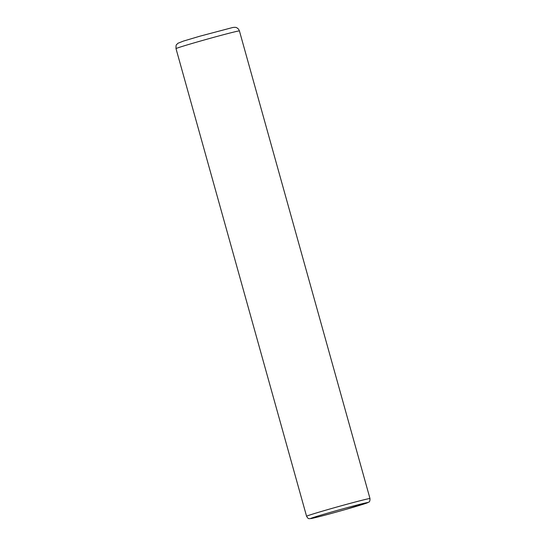 <?xml version="1.0" encoding="UTF-8"?>
<svg xmlns="http://www.w3.org/2000/svg" width="546" height="546" viewBox="0 0 546 546"><rect width="100%" height="100%" fill="white"/><g stroke="black" fill="none" stroke-linecap="round" stroke-linejoin="round"><path stroke-width="0.82" d="M369.99 498.559C370.011 500.859 369.574 502.067 368.693 502.177L345.946 509.377C332.302 513.24 318.386 517.048 311.418 518.509C308.667 518.584 308.497 519.444 306.572 516.263A32.924 0.758 -15.6 0 1 330.767 508.742A32.924 0.758 -15.6 0 1 369.99 498.559L239.428 30.938A32.924 0.758 164.4 0 0 200.205 41.121A32.924 0.758 164.4 0 0 176.01 48.642C175.921 43.571 176.447 45.298 177.846 43.305L183.367 41.107L199.979 36.172L232.61 27.539C234.739 27.204 236.131 27.286 236.8 27.798C238.029 28.46 238.902 29.504 239.428 30.938M332.405 511.779A29.634 0.682 164.4 0 0 311.438 518.488A29.634 0.682 164.4 0 0 345.925 509.384A29.634 0.682 164.4 0 0 366.898 502.675A29.634 0.682 164.4 0 0 332.405 511.779M306.572 516.263L176.01 48.642"/></g></svg>
